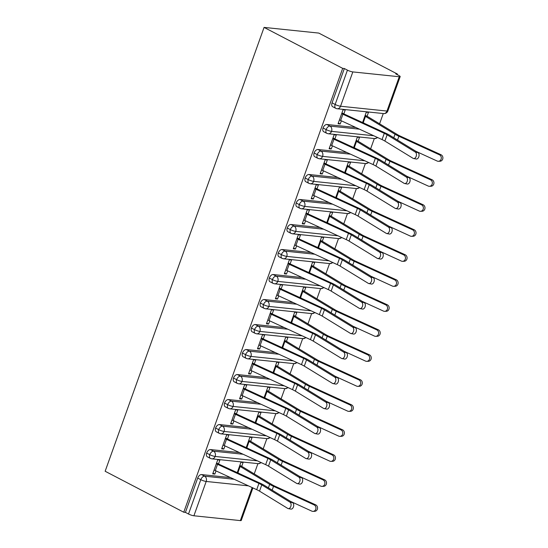 <?xml version="1.0" encoding="UTF-8"?>
<svg xmlns="http://www.w3.org/2000/svg" width="548" height="548" viewBox="0 0 548 548"><rect width="100%" height="100%" fill="white"/><g stroke="black" fill="none" stroke-linecap="round" stroke-linejoin="round"><path stroke-width="0.82" d="M397.197 74.624L397.41 74.042L318.792 33.086L264.074 27.4L105.148 471.259L183.758 512.222L342.685 68.363L264.074 27.4M254.238 473.897L257.916 463.629M263.191 448.887L266.869 438.619M272.144 423.885L275.822 413.617M281.097 398.875L284.775 388.607M290.05 373.873L293.728 363.598M299.009 348.864L302.681 338.596M307.962 323.861L311.634 313.586M316.915 298.852L320.587 288.584M325.868 273.842L329.547 263.574M334.821 248.84L338.5 238.572M343.774 223.831L347.453 213.562M352.727 198.828L356.406 188.56M361.68 173.819L365.358 163.551M370.633 148.816L374.311 138.548M379.586 123.807L383.264 113.539M399.266 76.741L352.83 71.918L340.541 106.237L386.977 111.059L399.266 76.741A4.055 0.747 19.7 0 0 400.177 76.59A4.055 0.747 19.7 0 0 398.848 75.487L395.745 73.87L397.41 74.042M332.054 102.853L335.15 104.469A4.055 2.391 117.5 0 0 335.766 108.319L332.67 106.702A4.055 2.391 -62.5 0 1 332.054 102.853L344.343 68.534L342.685 68.363M335.766 108.319A4.055 4.055 0 0 0 337.219 108.757A4.055 3.192 95.9 0 0 340.541 106.237A4.055 0.747 19.7 0 1 335.15 104.469L347.439 70.144L344.343 68.534M347.439 70.144A4.055 0.747 19.7 0 0 352.83 71.918M248.408 485.843L206.192 481.459L193.903 515.778L240.339 520.6L252.162 487.576M252.902 487.912L241.25 520.456A4.055 0.747 -160.3 0 1 240.339 520.6M193.903 515.778A4.055 0.747 -160.3 0 1 188.512 514.01L185.416 512.394L183.758 512.222M415.322 152.077L387.114 134.808A9.994 1.836 -160.3 0 0 384.292 133.328L342.897 114.237A8.104 1.486 19.7 0 1 341.692 113.642L339.452 119.896A8.104 1.486 19.7 0 0 340.657 120.485L382.052 139.582A9.994 1.836 -160.3 0 1 384.874 141.055L413.089 158.331A3.377 2.192 -79.5 0 0 413.589 158.523A3.377 2.192 -79.5 0 0 416.275 156.002A3.377 2.192 -79.5 0 0 415.322 152.077L417.953 152.563L389.738 135.294A13.508 2.48 19.7 0 0 385.922 133.294L344.528 114.203A4.596 0.843 -160.3 0 1 343.843 113.868L345.233 109.99L343.075 109.771L338.061 123.773L340.219 123.999L338.335 123.012M362.584 122.533L366.297 112.182L368.448 112.402L367.064 116.279A8.104 1.486 -160.3 0 1 368.085 116.847L397.615 134.712A9.994 1.836 19.7 0 0 400.472 136.192L441.01 154.742A3.377 3.007 88.2 0 1 442.853 158.475A3.377 3.007 88.2 0 1 439.996 161.242L438.4 161.297A3.377 3.007 -91.8 0 0 441.256 158.523A3.377 3.007 -91.8 0 0 439.414 154.796L398.882 136.247A13.508 2.48 -160.3 0 1 395.019 134.239L365.482 116.382A4.596 0.843 19.7 0 0 364.906 116.053L362.666 122.307A4.596 0.843 19.7 0 1 363.249 122.629L365.482 116.382M340.219 123.999L341.363 120.813M230.516 477.589L201.534 474.582L204.63 476.191L234.133 479.253M185.416 512.394L197.705 478.075A4.055 2.391 -62.5 0 1 201.534 474.582M257.361 460.834L215.145 456.45A4.055 0.747 -160.3 0 1 209.754 454.682A4.055 2.391 117.5 0 0 210.411 458.409L207.315 456.792A4.055 2.391 -62.5 0 1 206.658 453.066A4.055 2.391 -62.5 0 1 210.487 449.572L213.59 451.189L243.086 454.251M239.469 452.58L210.487 449.572M289.974 502.167L261.766 484.891A9.994 1.836 -160.3 0 0 258.937 483.418L217.549 464.32A8.104 1.486 19.7 0 1 216.344 463.731L214.104 469.985A8.104 1.486 19.7 0 0 215.309 470.574L256.704 489.665A9.994 1.836 -160.3 0 1 259.526 491.145L287.734 508.414A3.377 2.192 -79.5 0 0 288.241 508.613A3.377 2.192 -79.5 0 0 290.92 506.092A3.377 2.192 -79.5 0 0 289.974 502.167L292.598 502.653L264.389 485.384A13.508 2.48 19.7 0 0 260.574 483.384L219.179 464.293A4.596 0.843 -160.3 0 1 218.494 463.957L219.885 460.08L217.727 459.854L212.713 473.862L214.871 474.082L216.008 470.896M239.825 465.382L241.716 466.369L243.1 462.491L240.942 462.265L237.236 472.623M266.314 435.831L224.105 431.447A4.055 0.747 -160.3 0 1 218.707 429.673A4.055 2.391 117.5 0 0 219.371 433.4L216.268 431.79A4.055 2.391 -62.5 0 1 215.611 428.057A4.055 2.391 -62.5 0 1 219.44 424.57L222.543 426.18L252.039 429.242M248.422 427.577L219.44 424.57M298.927 477.157L270.719 459.888A9.994 1.836 -160.3 0 0 267.897 458.409L226.502 439.318A8.104 1.486 19.7 0 1 225.297 438.729L223.057 444.976A8.104 1.486 19.7 0 0 224.262 445.565L265.657 464.663A9.994 1.836 -160.3 0 1 268.479 466.143L296.687 483.411A3.377 2.192 -79.5 0 0 297.194 483.603A3.377 2.192 -79.5 0 0 299.872 481.082A3.377 2.192 -79.5 0 0 298.927 477.157L301.558 477.644L273.342 460.375A13.508 2.48 19.7 0 0 269.527 458.381L228.132 439.284A4.596 0.843 -160.3 0 1 227.447 438.948L228.838 435.071L226.68 434.852L221.666 448.853L223.824 449.079L224.968 445.894M248.778 440.38L250.669 441.359L252.053 437.482L249.895 437.263L246.189 447.613M275.267 410.822L233.058 406.438A4.055 0.747 -160.3 0 1 227.667 404.671A4.055 2.391 117.5 0 0 228.324 408.397L225.221 406.78A4.055 2.391 -62.5 0 1 224.564 403.054A4.055 2.391 -62.5 0 1 228.393 399.56L231.496 401.177L260.992 404.239M257.375 402.568L228.393 399.56M307.88 452.155L279.672 434.879A9.994 1.836 -160.3 0 0 276.85 433.406L235.455 414.309A8.104 1.486 19.7 0 1 234.249 413.719L232.01 419.974A8.104 1.486 19.7 0 0 233.215 420.563L274.61 439.654A9.994 1.836 -160.3 0 1 277.432 441.133L305.647 458.402A3.377 2.192 -79.5 0 0 306.147 458.601A3.377 2.192 -79.5 0 0 308.832 456.08A3.377 2.192 -79.5 0 0 307.88 452.155L310.511 452.641L282.295 435.372A13.508 2.48 19.7 0 0 278.48 433.372L237.085 414.274A4.596 0.843 -160.3 0 1 236.4 413.945L237.791 410.068L235.633 409.842L230.619 423.844L232.777 424.07L233.921 420.885M257.738 415.37L259.622 416.357L261.006 412.48L258.855 412.254L255.142 422.611M284.22 385.813L242.011 381.435A4.055 0.747 -160.3 0 1 236.62 379.661A4.055 2.391 117.5 0 0 237.277 383.388L234.174 381.771A4.055 2.391 -62.5 0 1 233.517 378.045A4.055 2.391 -62.5 0 1 237.353 374.551L240.449 376.168L269.945 379.23M266.328 377.565L237.353 374.551M316.833 427.145L288.625 409.877A9.994 1.836 -160.3 0 0 285.803 408.397L244.408 389.306A8.104 1.486 19.7 0 1 243.202 388.71L240.962 394.964A8.104 1.486 19.7 0 0 242.168 395.553L283.563 414.651A9.994 1.836 -160.3 0 1 286.385 416.124L314.6 433.4A3.377 2.192 -79.5 0 0 315.1 433.591A3.377 2.192 -79.5 0 0 317.785 431.07A3.377 2.192 -79.5 0 0 316.833 427.145L319.463 427.632L291.248 410.363A13.508 2.48 19.7 0 0 287.433 408.363L246.038 389.272A4.596 0.843 -160.3 0 1 245.36 388.936L246.744 385.059L244.586 384.84L239.572 398.841L241.73 399.067L242.874 395.882M266.691 390.368L268.575 391.347L269.959 387.47L267.808 387.251L264.095 397.601M293.173 360.81L250.963 356.426A4.055 0.747 -160.3 0 1 245.573 354.652A4.055 2.391 117.5 0 0 246.23 358.385L243.134 356.769A4.055 2.391 -62.5 0 1 242.469 353.042A4.055 2.391 -62.5 0 1 246.305 349.549L249.402 351.165L278.898 354.227M275.281 352.556L246.305 349.549M325.786 402.136L297.578 384.867A9.994 1.836 -160.3 0 0 294.756 383.388L253.361 364.297A8.104 1.486 19.7 0 1 252.155 363.708L249.915 369.962A8.104 1.486 19.7 0 0 251.121 370.551L292.516 389.642A9.994 1.836 -160.3 0 1 295.338 391.121L323.553 408.39A3.377 2.192 -79.5 0 0 324.053 408.589A3.377 2.192 -79.5 0 0 326.738 406.068A3.377 2.192 -79.5 0 0 325.786 402.136L328.416 402.629L300.201 385.354A13.508 2.48 19.7 0 0 296.386 383.36L254.991 364.262A4.596 0.843 -160.3 0 1 254.313 363.934L255.697 360.057L253.546 359.83L248.532 373.832L250.683 374.058L251.827 370.873M275.644 365.358L277.528 366.345L278.911 362.468L276.761 362.242L273.055 372.592M302.126 335.801L259.916 331.424A4.055 0.747 -160.3 0 1 254.525 329.649A4.055 2.391 117.5 0 0 255.183 333.376L252.087 331.759A4.055 2.391 -62.5 0 1 251.429 328.033A4.055 2.391 -62.5 0 1 255.258 324.539L258.355 326.156L287.851 329.218M284.234 327.553L255.258 324.539M334.746 377.134L306.531 359.865A9.994 1.836 -160.3 0 0 303.708 358.385L262.314 339.287A8.104 1.486 19.7 0 1 261.108 338.698L258.868 344.952A8.104 1.486 19.7 0 0 260.074 345.541L301.469 364.639A9.994 1.836 -160.3 0 1 304.291 366.112L332.506 383.388A3.377 2.192 -79.5 0 0 333.006 383.579A3.377 2.192 -79.5 0 0 335.691 381.059A3.377 2.192 -79.5 0 0 334.746 377.134L337.369 377.62L309.154 360.351A13.508 2.48 19.7 0 0 305.339 358.351L263.944 339.26A4.596 0.843 -160.3 0 1 263.266 338.924L264.65 335.047L262.499 334.828L257.485 348.829L259.636 349.055L260.779 345.863M284.597 340.356L286.481 341.336L287.871 337.458L285.714 337.232L282.008 347.59M311.079 310.798L268.869 306.414A4.055 0.747 -160.3 0 1 263.478 304.64A4.055 2.391 117.5 0 0 264.136 308.366L261.04 306.757A4.055 2.391 -62.5 0 1 260.382 303.03A4.055 2.391 -62.5 0 1 264.211 299.537L267.308 301.147L296.804 304.215M293.194 302.544L264.211 299.537M343.699 352.124L315.484 334.855A9.994 1.836 -160.3 0 0 312.661 333.376L271.267 314.285A8.104 1.486 19.7 0 1 270.061 313.696L267.821 319.943A8.104 1.486 19.7 0 0 269.027 320.539L310.421 339.63A9.994 1.836 -160.3 0 1 313.244 341.109L341.459 358.378A3.377 2.192 -79.5 0 0 341.959 358.57A3.377 2.192 -79.5 0 0 344.644 356.056A3.377 2.192 -79.5 0 0 343.699 352.124L346.322 352.617L318.114 335.342A13.508 2.48 19.7 0 0 314.292 333.348L272.904 314.251A4.596 0.843 -160.3 0 1 272.219 313.922L273.603 310.045L271.452 309.819L266.438 323.82L268.589 324.046L269.732 320.861M293.55 315.347L295.434 316.326L296.824 312.456L294.666 312.23L290.961 322.58M320.032 285.789L277.822 281.405A4.055 0.747 -160.3 0 1 272.431 279.638A4.055 2.391 117.5 0 0 273.089 283.364L269.993 281.747A4.055 2.391 -62.5 0 1 269.335 278.021A4.055 2.391 -62.5 0 1 273.164 274.527L276.261 276.144L305.757 279.206M302.147 277.541L273.164 274.527M352.652 327.122L324.437 309.853A9.994 1.836 -160.3 0 0 321.614 308.373L280.22 289.276A8.104 1.486 19.7 0 1 279.014 288.686L276.774 294.94A8.104 1.486 19.7 0 0 277.98 295.53L319.374 314.621A9.994 1.836 -160.3 0 1 322.203 316.1L350.412 333.369A3.377 2.192 -79.5 0 0 350.912 333.568A3.377 2.192 -79.5 0 0 353.597 331.047A3.377 2.192 -79.5 0 0 352.652 327.122L355.275 327.608L327.067 310.339A13.508 2.48 19.7 0 0 323.252 308.339L281.857 289.248A4.596 0.843 -160.3 0 1 281.172 288.912L282.556 285.035L280.405 284.809L275.391 298.818L277.548 299.037L278.685 295.851M302.503 290.344L304.387 291.324L305.777 287.447L303.619 287.221L299.914 297.578M328.985 260.786L286.775 256.402A4.055 0.747 -160.3 0 1 281.384 254.628A4.055 2.391 117.5 0 0 282.042 258.355L278.946 256.745A4.055 2.391 -62.5 0 1 278.288 253.018A4.055 2.391 -62.5 0 1 282.117 249.525L285.213 251.135L314.716 254.204M311.1 252.532L282.117 249.525M361.605 302.112L333.389 284.844A9.994 1.836 -160.3 0 0 330.567 283.364L289.173 264.273A8.104 1.486 19.7 0 1 287.967 263.684L285.727 269.931A8.104 1.486 19.7 0 0 286.933 270.52L328.327 289.618A9.994 1.836 -160.3 0 1 331.156 291.098L359.365 308.366A3.377 2.192 -79.5 0 0 359.865 308.558A3.377 2.192 -79.5 0 0 362.55 306.044A3.377 2.192 -79.5 0 0 361.605 302.112L364.228 302.599L336.02 285.33A13.508 2.48 19.7 0 0 332.204 283.337L290.81 264.239A4.596 0.843 -160.3 0 1 290.125 263.903L291.515 260.033L289.358 259.807L284.344 273.808L286.501 274.034L287.638 270.849M311.456 265.335L313.34 266.314L314.73 262.444L312.572 262.218L308.867 272.568M337.938 235.777L295.728 231.393A4.055 0.747 -160.3 0 1 290.337 229.626A4.055 2.391 117.5 0 0 290.995 233.352L287.899 231.736A4.055 2.391 -62.5 0 1 287.241 228.009A4.055 2.391 -62.5 0 1 291.07 224.516L294.166 226.132L323.669 229.194M320.053 227.523L291.07 224.516M370.558 277.11L342.342 259.841A9.994 1.836 -160.3 0 0 339.52 258.361L298.126 239.264A8.104 1.486 19.7 0 1 296.92 238.675L294.687 244.929A8.104 1.486 19.7 0 0 295.893 245.518L337.28 264.609A9.994 1.836 -160.3 0 1 340.109 266.088L368.318 283.357A3.377 2.192 -79.5 0 0 368.818 283.556A3.377 2.192 -79.5 0 0 371.503 281.035A3.377 2.192 -79.5 0 0 370.558 277.11L373.181 277.596L344.973 260.327A13.508 2.48 19.7 0 0 341.157 258.327L299.763 239.236A4.596 0.843 -160.3 0 1 299.078 238.901L300.468 235.024L298.311 234.797L293.296 248.806L295.454 249.025L296.591 245.84M320.409 240.325L322.293 241.312L323.683 237.435L321.525 237.209L317.819 247.566M346.898 210.775L304.681 206.391A4.055 0.747 -160.3 0 1 299.29 204.616A4.055 2.391 117.5 0 0 299.948 208.343L296.852 206.733A4.055 2.391 -62.5 0 1 296.194 203.007A4.055 2.391 -62.5 0 1 300.023 199.513L303.119 201.123L332.622 204.185M329.006 202.52L300.023 199.513M379.511 252.101L351.302 234.832A9.994 1.836 -160.3 0 0 348.473 233.352L307.079 214.261A8.104 1.486 19.7 0 1 305.873 213.672L303.64 219.919A8.104 1.486 19.7 0 0 304.846 220.508L346.24 239.606A9.994 1.836 -160.3 0 1 349.062 241.086L377.271 258.355A3.377 2.192 -79.5 0 0 377.778 258.546A3.377 2.192 -79.5 0 0 380.456 256.026A3.377 2.192 -79.5 0 0 379.511 252.101L382.134 252.587L353.926 235.318A13.508 2.48 19.7 0 0 350.11 233.325L308.716 214.227A4.596 0.843 -160.3 0 1 308.031 213.891L309.421 210.021L307.264 209.795L302.249 223.796L304.407 224.022L305.544 220.837M329.362 215.323L331.245 216.302L332.636 212.425L330.478 212.206L326.772 222.556M355.851 185.765L313.634 181.381A4.055 0.747 -160.3 0 1 308.243 179.614A4.055 2.391 117.5 0 0 308.901 183.34L305.805 181.724A4.055 2.391 -62.5 0 1 305.147 177.997A4.055 2.391 -62.5 0 1 308.976 174.504L312.072 176.12L341.575 179.182M337.958 177.511L308.976 174.504M388.464 227.098L360.255 209.822A9.994 1.836 -160.3 0 0 357.426 208.35L316.032 189.252A8.104 1.486 19.7 0 1 314.833 188.663L312.593 194.917A8.104 1.486 19.7 0 0 313.799 195.506L355.193 214.597A9.994 1.836 -160.3 0 1 358.015 216.076L386.224 233.345A3.377 2.192 -79.5 0 0 386.73 233.544A3.377 2.192 -79.5 0 0 389.409 231.023A3.377 2.192 -79.5 0 0 388.464 227.098L391.087 227.584L362.879 210.316A13.508 2.48 19.7 0 0 359.063 208.315L317.669 189.224A4.596 0.843 -160.3 0 1 316.984 188.889L318.374 185.012L316.217 184.786L311.202 198.794L313.36 199.013L314.497 195.828M338.315 190.314L340.198 191.3L341.589 187.423L339.431 187.197L335.725 197.554M364.804 160.763L322.587 156.379A4.055 0.747 -160.3 0 1 317.196 154.605A4.055 2.391 117.5 0 0 317.854 158.331L314.758 156.721A4.055 2.391 -62.5 0 1 314.1 152.988A4.055 2.391 -62.5 0 1 317.929 149.501L321.032 151.111L350.528 154.173M346.911 152.508L317.929 149.501M397.416 202.089L369.208 184.82A9.994 1.836 -160.3 0 0 366.379 183.34L324.991 164.249A8.104 1.486 19.7 0 1 323.786 163.66L321.546 169.907A8.104 1.486 19.7 0 0 322.751 170.497L364.146 189.594A9.994 1.836 -160.3 0 1 366.968 191.074L395.177 208.343A3.377 2.192 -79.5 0 0 395.683 208.535A3.377 2.192 -79.5 0 0 398.362 206.014A3.377 2.192 -79.5 0 0 397.416 202.089L400.04 202.575L371.832 185.306A13.508 2.48 19.7 0 0 368.016 183.313L326.622 164.215A4.596 0.843 -160.3 0 1 325.937 163.879L327.327 160.002L325.17 159.783L320.155 173.785L322.313 174.011L323.45 170.825M347.268 165.311L349.158 166.291L350.542 162.413L348.384 162.194L344.678 172.545M373.757 135.753L331.547 131.369A4.055 0.747 -160.3 0 1 326.149 129.602A4.055 2.391 117.5 0 0 326.814 133.328L323.71 131.712A4.055 2.391 -62.5 0 1 323.053 127.985A4.055 2.391 -62.5 0 1 326.882 124.492L329.985 126.109L359.481 129.17M355.864 127.499L326.882 124.492M406.369 177.086L378.161 159.811A9.994 1.836 -160.3 0 0 375.339 158.338L333.944 139.24A8.104 1.486 19.7 0 1 332.739 138.651L330.499 144.905A8.104 1.486 19.7 0 0 331.704 145.494L373.099 164.585A9.994 1.836 -160.3 0 1 375.921 166.065L404.129 183.333A3.377 2.192 -79.5 0 0 404.636 183.532A3.377 2.192 -79.5 0 0 407.315 181.011A3.377 2.192 -79.5 0 0 406.369 177.086L409 177.573L380.785 160.304A13.508 2.48 19.7 0 0 376.969 158.304L335.575 139.206A4.596 0.843 -160.3 0 1 334.89 138.877L336.28 135L334.122 134.774L329.108 148.775L331.266 149.001L332.41 145.816M356.227 140.302L358.111 141.288L359.495 137.411L357.337 137.185L353.631 147.542M326.814 133.328L328.266 133.767A4.055 3.192 95.9 0 0 331.547 131.369A4.055 3.192 95.9 0 0 329.985 126.109A4.055 2.391 117.5 0 0 326.149 129.602L323.053 127.985M331.266 149.001L329.382 148.022M322.313 174.011L320.429 173.024M313.36 199.013L311.476 198.034M304.407 224.022L302.523 223.036M295.454 249.025L293.57 248.045M286.501 274.034L284.618 273.055M277.548 299.037L275.658 298.057M268.589 324.046L266.705 323.067M259.636 349.055L257.752 348.069M250.683 374.058L248.799 373.078M241.73 399.067L239.846 398.081M232.777 424.07L230.893 423.09M223.824 449.079L221.94 448.093M214.871 474.082L212.987 473.102M317.854 158.331L319.313 158.769A4.055 3.192 95.9 0 0 322.587 156.379A4.055 3.192 95.9 0 0 321.032 151.111A4.055 2.391 117.5 0 0 317.196 154.605L314.1 152.988M308.901 183.34L310.36 183.779A4.055 3.192 95.9 0 0 313.634 181.381A4.055 3.192 95.9 0 0 312.072 176.12A4.055 2.391 117.5 0 0 308.243 179.614L305.147 177.997M299.948 208.343L301.407 208.781A4.055 3.192 95.9 0 0 304.681 206.391A4.055 3.192 95.9 0 0 303.119 201.123A4.055 2.391 117.5 0 0 299.29 204.616L296.194 203.007M290.995 233.352L292.454 233.791A4.055 3.192 95.9 0 0 295.728 231.393A4.055 3.192 95.9 0 0 294.166 226.132A4.055 2.391 117.5 0 0 290.337 229.626L287.241 228.009M282.042 258.355L283.501 258.793A4.055 3.192 95.9 0 0 286.775 256.402A4.055 3.192 95.9 0 0 285.213 251.135A4.055 2.391 117.5 0 0 281.384 254.628L278.288 253.018M273.089 283.364L274.548 283.802A4.055 3.192 95.9 0 0 277.822 281.405A4.055 3.192 95.9 0 0 276.261 276.144A4.055 2.391 117.5 0 0 272.431 279.638L269.335 278.021M264.136 308.366L265.595 308.805A4.055 3.192 95.9 0 0 268.869 306.414A4.055 3.192 95.9 0 0 267.308 301.147A4.055 2.391 117.5 0 0 263.478 304.64L260.382 303.03M255.183 333.376L256.642 333.814A4.055 3.192 95.9 0 0 259.916 331.424A4.055 3.192 95.9 0 0 258.355 326.156A4.055 2.391 117.5 0 0 254.525 329.649L251.429 328.033M246.23 358.385L247.682 358.824A4.055 3.192 95.9 0 0 250.963 356.426A4.055 3.192 95.9 0 0 249.402 351.165A4.055 2.391 117.5 0 0 245.573 354.652L242.469 353.042M237.277 383.388L238.729 383.826A4.055 3.192 95.9 0 0 242.011 381.435A4.055 3.192 95.9 0 0 240.449 376.168A4.055 2.391 117.5 0 0 236.62 379.661L233.517 378.045M228.324 408.397L229.776 408.835A4.055 3.192 95.9 0 0 233.058 406.438A4.055 3.192 95.9 0 0 231.496 401.177A4.055 2.391 117.5 0 0 227.667 404.671L224.564 403.054M219.371 433.4L220.823 433.838A4.055 3.192 95.9 0 0 224.105 431.447A4.055 3.192 95.9 0 0 222.543 426.18A4.055 2.391 117.5 0 0 218.707 429.673L215.611 428.057M210.411 458.409L211.871 458.847A4.055 3.192 95.9 0 0 215.145 456.45A4.055 3.192 95.9 0 0 213.59 451.189A4.055 2.391 117.5 0 0 209.754 454.682L206.658 453.066M417.953 152.563A3.377 2.192 100.5 0 1 418.898 156.488A3.377 2.192 100.5 0 1 416.213 159.009L413.589 158.523M343.843 113.868L341.959 112.888M415.898 151.31L437.174 161.043A3.377 3.007 -91.8 0 0 438.4 161.297M365.18 115.299L367.064 116.279M364.687 123.499L363.249 122.629M409 177.573A3.377 2.192 100.5 0 1 409.945 181.498A3.377 2.192 100.5 0 1 407.26 184.018L404.636 183.532M334.89 138.877L333.006 137.891M400.04 202.575A3.377 2.192 100.5 0 1 400.992 206.507A3.377 2.192 100.5 0 1 398.307 209.021L395.683 208.535M325.937 163.879L324.053 162.9M391.087 227.584A3.377 2.192 100.5 0 1 392.039 231.509A3.377 2.192 100.5 0 1 389.354 234.03L386.73 233.544M316.984 188.889L315.1 187.902M382.134 252.587A3.377 2.192 100.5 0 1 383.086 256.519A3.377 2.192 100.5 0 1 380.401 259.033L377.778 258.546M308.031 213.891L306.147 212.912M358.111 141.288A8.104 1.486 -160.3 0 1 359.132 141.857L388.662 159.721A9.994 1.836 19.7 0 0 391.519 161.201L432.057 179.751A3.377 3.007 88.2 0 1 433.9 183.484A3.377 3.007 88.2 0 1 431.043 186.251L429.447 186.299A3.377 3.007 -91.8 0 0 432.304 183.532A3.377 3.007 -91.8 0 0 430.461 179.799L389.929 161.249A13.508 2.48 -160.3 0 1 386.066 159.249L356.529 141.384A4.596 0.843 19.7 0 0 355.953 141.062L353.713 147.316A4.596 0.843 19.7 0 1 354.296 147.638L356.529 141.384M406.945 176.312L428.221 186.053A3.377 3.007 -91.8 0 0 429.447 186.299M355.734 148.508L354.296 147.638M349.158 166.291A8.104 1.486 -160.3 0 1 350.179 166.859L379.709 184.724A9.994 1.836 19.7 0 0 382.566 186.204L423.104 204.753A3.377 3.007 88.2 0 1 424.947 208.487A3.377 3.007 88.2 0 1 422.083 211.261L420.494 211.309A3.377 3.007 -91.8 0 0 423.351 208.535A3.377 3.007 -91.8 0 0 421.508 204.808L380.97 186.258A13.508 2.48 -160.3 0 1 377.113 184.251L347.576 166.393A4.596 0.843 19.7 0 0 347 166.065L344.761 172.319A4.596 0.843 19.7 0 1 345.336 172.641L347.576 166.393M397.985 201.321L419.268 211.055A3.377 3.007 -91.8 0 0 420.494 211.309M346.774 173.511L345.336 172.641M340.198 191.3A8.104 1.486 -160.3 0 1 341.219 191.869L370.756 209.733A9.994 1.836 19.7 0 0 373.613 211.213L414.144 229.763A3.377 3.007 88.2 0 1 415.994 233.496A3.377 3.007 88.2 0 1 413.13 236.263L411.541 236.311A3.377 3.007 -91.8 0 0 414.398 233.544A3.377 3.007 -91.8 0 0 412.555 229.811L372.017 211.261A13.508 2.48 -160.3 0 1 368.16 209.261L338.623 191.396A4.596 0.843 19.7 0 0 338.048 191.074L335.808 197.328A4.596 0.843 19.7 0 1 336.383 197.65L338.623 191.396M389.032 226.324L410.315 236.065A3.377 3.007 -91.8 0 0 411.541 236.311M337.821 198.52L336.383 197.65M331.245 216.302A8.104 1.486 -160.3 0 1 332.266 216.878L361.803 234.736A9.994 1.836 19.7 0 0 364.66 236.222L405.191 254.765A3.377 3.007 88.2 0 1 407.041 258.498A3.377 3.007 88.2 0 1 404.177 261.273L402.588 261.321A3.377 3.007 -91.8 0 0 405.445 258.546A3.377 3.007 -91.8 0 0 403.602 254.82L363.064 236.27A13.508 2.48 -160.3 0 1 359.207 234.263L329.67 216.405A4.596 0.843 19.7 0 0 329.095 216.083L326.855 222.33A4.596 0.843 19.7 0 1 327.43 222.652L329.67 216.405M380.079 251.333L401.362 261.067A3.377 3.007 -91.8 0 0 402.588 261.321M328.869 223.522L327.43 222.652M373.181 277.596A3.377 2.192 100.5 0 1 374.126 281.521A3.377 2.192 100.5 0 1 371.448 284.042L368.818 283.556M299.078 238.901L297.194 237.921M322.293 241.312A8.104 1.486 -160.3 0 1 323.313 241.88L352.85 259.745A9.994 1.836 19.7 0 0 355.707 261.225L396.238 279.775A3.377 3.007 88.2 0 1 398.088 283.508A3.377 3.007 88.2 0 1 395.224 286.275L393.628 286.323A3.377 3.007 -91.8 0 0 396.492 283.556A3.377 3.007 -91.8 0 0 394.649 279.823L354.111 261.273A13.508 2.48 -160.3 0 1 350.254 259.273L320.717 241.408A4.596 0.843 19.7 0 0 320.142 241.086L317.902 247.34A4.596 0.843 19.7 0 1 318.477 247.662L320.717 241.408M371.126 276.336L392.409 286.077A3.377 3.007 -91.8 0 0 393.628 286.323M319.916 248.532L318.477 247.662M364.228 302.599A3.377 2.192 100.5 0 1 365.174 306.531A3.377 2.192 100.5 0 1 362.495 309.051L359.865 308.558M290.125 263.903L288.241 262.924M313.34 266.314A8.104 1.486 -160.3 0 1 314.36 266.89L343.897 284.748A9.994 1.836 19.7 0 0 346.754 286.234L387.285 304.784A3.377 3.007 88.2 0 1 389.135 308.51A3.377 3.007 88.2 0 1 386.272 311.285L384.675 311.333A3.377 3.007 -91.8 0 0 387.539 308.565A3.377 3.007 -91.8 0 0 385.689 304.832L345.158 286.282A13.508 2.48 -160.3 0 1 341.301 284.282L311.764 266.417A4.596 0.843 19.7 0 0 311.182 266.095L308.949 272.342A4.596 0.843 19.7 0 1 309.524 272.664L311.764 266.417M362.173 301.345L383.456 311.079A3.377 3.007 -91.8 0 0 384.675 311.333M310.963 273.534L309.524 272.664M355.275 327.608A3.377 2.192 100.5 0 1 356.221 331.533A3.377 2.192 100.5 0 1 353.542 334.054L350.912 333.568M281.172 288.912L279.288 287.933M304.387 291.324A8.104 1.486 -160.3 0 1 305.407 291.892L334.944 309.757A9.994 1.836 19.7 0 0 337.801 311.237L378.332 329.786A3.377 3.007 88.2 0 1 380.182 333.52A3.377 3.007 88.2 0 1 377.319 336.287L375.723 336.335A3.377 3.007 -91.8 0 0 378.586 333.568A3.377 3.007 -91.8 0 0 376.736 329.834L336.205 311.285A13.508 2.48 -160.3 0 1 332.341 309.284L302.811 291.42A4.596 0.843 19.7 0 0 302.229 291.098L299.996 297.352A4.596 0.843 19.7 0 1 300.571 297.674L302.811 291.42M353.22 326.348L374.503 336.088A3.377 3.007 -91.8 0 0 375.723 336.335M302.01 298.544L300.571 297.674M346.322 352.617A3.377 2.192 100.5 0 1 347.268 356.543A3.377 2.192 100.5 0 1 344.589 359.063L341.959 358.57M272.219 313.922L270.335 312.935M295.434 316.326A8.104 1.486 -160.3 0 1 296.454 316.902L325.992 334.76A9.994 1.836 19.7 0 0 328.848 336.246L369.379 354.796A3.377 3.007 88.2 0 1 371.222 358.522A3.377 3.007 88.2 0 1 368.366 361.296L366.77 361.344A3.377 3.007 -91.8 0 0 369.633 358.577A3.377 3.007 -91.8 0 0 367.783 354.844L327.252 336.294A13.508 2.48 -160.3 0 1 323.389 334.294L293.858 316.429A4.596 0.843 19.7 0 0 293.276 316.107L291.043 322.354A4.596 0.843 19.7 0 1 291.618 322.683L293.858 316.429M344.267 351.357L365.55 361.098A3.377 3.007 -91.8 0 0 366.77 361.344M293.057 323.553L291.618 322.683M337.369 377.62A3.377 2.192 100.5 0 1 338.315 381.545A3.377 2.192 100.5 0 1 335.629 384.066L333.006 383.579M263.266 338.924L261.382 337.945M286.481 341.336A8.104 1.486 -160.3 0 1 287.501 341.904L317.039 359.769A9.994 1.836 19.7 0 0 319.895 361.248L360.426 379.798A3.377 3.007 88.2 0 1 362.269 383.531A3.377 3.007 88.2 0 1 359.413 386.299L357.817 386.354A3.377 3.007 -91.8 0 0 360.68 383.579A3.377 3.007 -91.8 0 0 358.83 379.846L318.299 361.303A13.508 2.48 -160.3 0 1 314.436 359.296L284.905 341.431A4.596 0.843 19.7 0 0 284.323 341.109L282.083 347.364A4.596 0.843 19.7 0 1 282.665 347.685L284.905 341.431M335.314 376.36L356.59 386.1A3.377 3.007 -91.8 0 0 357.817 386.354M284.104 348.555L282.665 347.685M328.416 402.629A3.377 2.192 100.5 0 1 329.362 406.554A3.377 2.192 100.5 0 1 326.677 409.075L324.053 408.589M254.313 363.934L252.429 362.947M277.528 366.345A8.104 1.486 -160.3 0 1 278.548 366.913L308.079 384.778A9.994 1.836 19.7 0 0 310.942 386.258L351.474 404.808A3.377 3.007 88.2 0 1 353.316 408.534A3.377 3.007 88.2 0 1 350.46 411.308L348.864 411.356A3.377 3.007 -91.8 0 0 351.727 408.589A3.377 3.007 -91.8 0 0 349.877 404.856L309.346 386.306A13.508 2.48 -160.3 0 1 305.483 384.306L275.952 366.441A4.596 0.843 19.7 0 0 275.37 366.119L273.13 372.366A4.596 0.843 19.7 0 1 273.712 372.695L275.952 366.441M326.361 401.369L347.638 411.11A3.377 3.007 -91.8 0 0 348.864 411.356M275.151 373.565L273.712 372.695M319.463 427.632A3.377 2.192 100.5 0 1 320.409 431.557A3.377 2.192 100.5 0 1 317.724 434.078L315.1 433.591M245.36 388.936L243.47 387.957M268.575 391.347A8.104 1.486 -160.3 0 1 269.595 391.916L299.126 409.781A9.994 1.836 19.7 0 0 301.982 411.26L342.521 429.81A3.377 3.007 88.2 0 1 344.363 433.543A3.377 3.007 88.2 0 1 341.507 436.311L339.911 436.366A3.377 3.007 -91.8 0 0 342.767 433.591A3.377 3.007 -91.8 0 0 340.925 429.865L300.393 411.315A13.508 2.48 -160.3 0 1 296.53 409.308L266.992 391.45A4.596 0.843 19.7 0 0 266.417 391.121L264.177 397.375A4.596 0.843 19.7 0 1 264.759 397.697L266.992 391.45M317.408 426.378L338.685 436.112A3.377 3.007 -91.8 0 0 339.911 436.366M266.198 398.567L264.759 397.697M310.511 452.641A3.377 2.192 100.5 0 1 311.456 456.566A3.377 2.192 100.5 0 1 308.771 459.087L306.147 458.601M236.4 413.945L234.517 412.959M259.622 416.357A8.104 1.486 -160.3 0 1 260.643 416.925L290.173 434.79A9.994 1.836 19.7 0 0 293.029 436.27L333.568 454.819A3.377 3.007 88.2 0 1 335.41 458.553A3.377 3.007 88.2 0 1 332.554 461.32L330.958 461.368A3.377 3.007 -91.8 0 0 333.814 458.601A3.377 3.007 -91.8 0 0 331.972 454.867L291.44 436.318A13.508 2.48 -160.3 0 1 287.577 434.317L258.04 416.453A4.596 0.843 19.7 0 0 257.464 416.131L255.224 422.385A4.596 0.843 19.7 0 1 255.806 422.707L258.04 416.453M308.456 451.381L329.732 461.121A3.377 3.007 -91.8 0 0 330.958 461.368M257.245 423.577L255.806 422.707M301.558 477.644A3.377 2.192 100.5 0 1 302.503 481.576A3.377 2.192 100.5 0 1 299.818 484.09L297.194 483.603M227.447 438.948L225.564 437.968M250.669 441.359A8.104 1.486 -160.3 0 1 251.69 441.928L281.22 459.793A9.994 1.836 19.7 0 0 284.076 461.272L324.615 479.822A3.377 3.007 88.2 0 1 326.457 483.555A3.377 3.007 88.2 0 1 323.601 486.329L322.005 486.377A3.377 3.007 -91.8 0 0 324.861 483.603A3.377 3.007 -91.8 0 0 323.019 479.877L282.487 461.327A13.508 2.48 -160.3 0 1 278.624 459.32L249.087 441.462A4.596 0.843 19.7 0 0 248.511 441.133L246.271 447.387A4.596 0.843 19.7 0 1 246.853 447.709L249.087 441.462M299.503 476.39L320.779 486.124A3.377 3.007 -91.8 0 0 322.005 486.377M248.292 448.579L246.853 447.709M292.598 502.653A3.377 2.192 100.5 0 1 293.55 506.578A3.377 2.192 100.5 0 1 290.865 509.099L288.241 508.613M218.494 463.957L216.611 462.971M241.716 466.369A8.104 1.486 -160.3 0 1 242.737 466.937L272.267 484.802A9.994 1.836 19.7 0 0 275.123 486.281L315.662 504.831A3.377 3.007 88.2 0 1 317.504 508.565A3.377 3.007 88.2 0 1 314.641 511.332L313.052 511.38A3.377 3.007 -91.8 0 0 315.908 508.613A3.377 3.007 -91.8 0 0 314.066 504.879L273.527 486.329A13.508 2.48 -160.3 0 1 269.671 484.329L240.134 466.464A4.596 0.843 19.7 0 0 239.558 466.143L237.318 472.397A4.596 0.843 19.7 0 1 237.894 472.719L240.134 466.464M290.543 501.393L311.826 511.133A3.377 3.007 -91.8 0 0 313.052 511.38M239.332 473.588L237.894 472.719M337.219 108.757L383.655 113.58A4.055 3.192 95.9 0 0 386.977 111.059A4.055 0.747 19.7 0 0 387.888 110.915L400.177 76.59M188.512 514.01L200.801 479.685L197.705 478.075M206.192 481.459A4.055 0.747 -160.3 0 1 200.801 479.685A4.055 2.391 117.5 0 1 204.63 476.191A4.055 3.192 95.9 0 1 206.192 481.459M377.291 137.384A4.055 3.192 95.9 0 1 374.702 138.582L328.266 133.767M368.338 162.393A4.055 3.192 95.9 0 1 365.749 163.592L319.313 158.769M359.385 187.395A4.055 3.192 95.9 0 1 356.789 188.601L310.36 183.779M350.432 212.405A4.055 3.192 95.9 0 1 347.836 213.604L301.407 208.781M341.479 237.407A4.055 3.192 95.9 0 1 338.883 238.613L292.454 233.791M332.52 262.417A4.055 3.192 95.9 0 1 329.93 263.615L283.501 258.793M323.567 287.419A4.055 3.192 95.9 0 1 320.977 288.625L274.548 283.802M314.614 312.429A4.055 3.192 95.9 0 1 312.024 313.627L265.595 308.805M305.661 337.431A4.055 3.192 95.9 0 1 303.071 338.637L256.642 333.814M296.708 362.44A4.055 3.192 95.9 0 1 294.118 363.639L247.682 358.824M287.755 387.45A4.055 3.192 95.9 0 1 285.166 388.648L238.729 383.826M278.802 412.452A4.055 3.192 95.9 0 1 276.213 413.651L229.776 408.835M269.849 437.462A4.055 3.192 95.9 0 1 267.26 438.66L220.823 433.838M260.896 462.464A4.055 3.192 95.9 0 1 258.307 463.67L211.871 458.847M342.897 114.237L340.657 120.485M384.292 133.328L382.052 139.582M387.114 134.808L384.874 141.055M439.414 154.796L441.01 154.742M397.512 140.055L398.882 136.247M393.759 137.754L395.019 134.239M333.944 139.24L331.704 145.494M375.339 158.338L373.099 164.585M378.161 159.811L375.921 166.065M324.991 164.249L322.751 170.497M366.379 183.34L364.146 189.594M369.208 184.82L366.968 191.074M316.032 189.252L313.799 195.506M357.426 208.35L355.193 214.597M360.255 209.822L358.015 216.076M307.079 214.261L304.846 220.508M348.473 233.352L346.24 239.606M351.302 234.832L349.062 241.086M430.461 179.799L432.057 179.751M388.559 165.064L389.929 161.249M384.806 162.763L386.066 159.249M421.508 204.808L423.104 204.753M379.606 190.067L380.97 186.258M375.853 187.772L377.113 184.251M412.555 229.811L414.144 229.763M370.654 215.076L372.017 211.261M366.9 212.775L368.16 209.261M403.602 254.82L405.191 254.765M361.701 240.079L363.064 236.27M357.947 237.784L359.207 234.263M298.126 239.264L295.893 245.518M339.52 258.361L337.28 264.609M342.342 259.841L340.109 266.088M394.649 279.823L396.238 279.775M352.748 265.088L354.111 261.273M348.994 262.787L350.254 259.273M289.173 264.273L286.933 270.52M330.567 283.364L328.327 289.618M333.389 284.844L331.156 291.098M385.689 304.832L387.285 304.784M343.795 290.091L345.158 286.282M340.041 287.796L341.301 284.282M280.22 289.276L277.98 295.53M321.614 308.373L319.374 314.621M324.437 309.853L322.203 316.1M376.736 329.834L378.332 329.786M334.842 315.1L336.205 311.285M331.088 312.798L332.341 309.284M271.267 314.285L269.027 320.539M312.661 333.376L310.421 339.63M315.484 334.855L313.244 341.109M367.783 354.844L369.379 354.796M325.889 340.103L327.252 336.294M322.135 337.808L323.389 334.294M262.314 339.287L260.074 345.541M303.708 358.385L301.469 364.639M306.531 359.865L304.291 366.112M358.83 379.846L360.426 379.798M316.936 365.112L318.299 361.303M313.182 362.81L314.436 359.296M253.361 364.297L251.121 370.551M294.756 383.388L292.516 389.642M297.578 384.867L295.338 391.121M349.877 404.856L351.474 404.808M307.983 390.114L309.346 386.306M304.222 387.82L305.483 384.306M244.408 389.306L242.168 395.553M285.803 408.397L283.563 414.651M288.625 409.877L286.385 416.124M340.925 429.865L342.521 429.81M299.023 415.124L300.393 411.315M295.269 412.822L296.53 409.308M235.455 414.309L233.215 420.563M276.85 433.406L274.61 439.654M279.672 434.879L277.432 441.133M331.972 454.867L333.568 454.819M290.07 440.133L291.44 436.318M286.316 437.831L287.577 434.317M226.502 439.318L224.262 445.565M267.897 458.409L265.657 464.663M270.719 459.888L268.479 466.143M323.019 479.877L324.615 479.822M281.117 465.136L282.487 461.327M277.363 462.841L278.624 459.32M217.549 464.32L215.309 470.574M258.937 483.418L256.704 489.665M261.766 484.891L259.526 491.145M314.066 504.879L315.662 504.831M272.164 490.145L273.527 486.329M268.41 487.843L269.671 484.329M383.655 113.58A4.055 4.055 0 0 0 387.888 110.915M374.702 138.582L377.778 137.61M365.749 163.592L368.825 162.619M356.789 188.601L359.872 187.621M347.836 213.604L350.919 212.631M338.883 238.613L341.966 237.633M329.93 263.615L333.013 262.643M320.977 288.625L324.06 287.645M312.024 313.627L315.107 312.655M303.071 338.637L306.154 337.657M294.118 363.639L297.201 362.666M285.166 388.648L288.248 387.676M276.213 413.651L279.295 412.678M267.26 438.66L270.335 437.688M258.307 463.67L261.382 462.69"/></g></svg>
